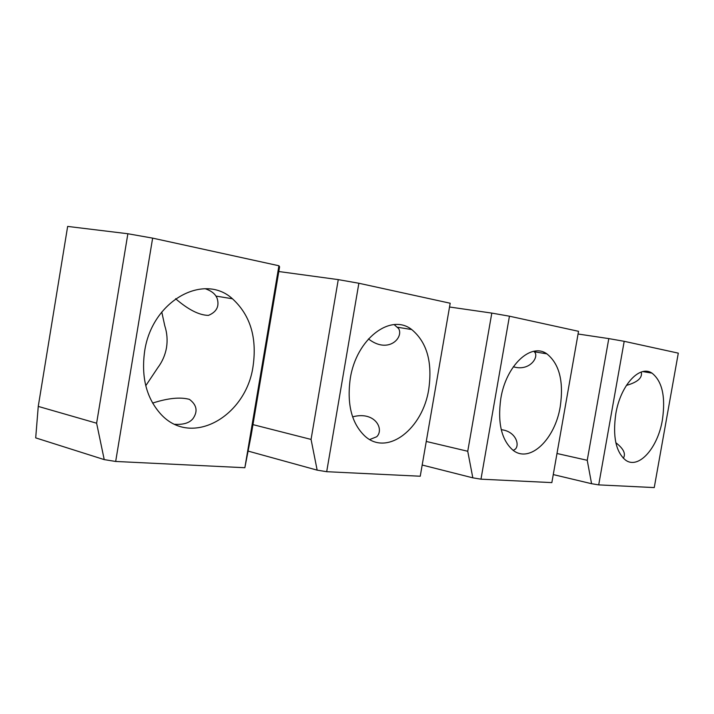 <?xml version="1.0" encoding="UTF-8"?>
<svg xmlns="http://www.w3.org/2000/svg" width="714" height="714" viewBox="0 0 714 714"><rect width="100%" height="100%" fill="white"/><g stroke="black" fill="none" stroke-linecap="round" stroke-linejoin="round"><path stroke-width="1.07" d="M426.267 441.457L467.741 451.266L491.803 313.098L449.534 307.002M467.741 451.266L472.82 477.836L480.977 479.174L509.439 316.195L491.803 313.098M422.188 465.028L472.82 477.836M480.977 479.174L551.851 482.61L578.536 331.314L509.439 316.195M500.8 398.591C506.056 365.372 530.975 342.283 546.862 353.849C559.374 363.881 563.846 381.419 560.267 406.453C555.171 439.128 529.931 463.761 513.036 450.248C501.523 440.19 497.444 422.974 500.8 398.591M501.255 429.694C515.874 431.238 520.051 445.117 515.151 449.276L513.214 450.373M513.339 366.764C529.092 371.592 538.606 357.884 535.036 352.609L533.84 351.306M556.982 453.497L587.238 460.298L608.792 338.606L578.054 334.009M587.238 460.298L591.576 483.708L598.707 484.886L624.197 341.31L608.792 338.606M553.27 474.578L591.576 483.708M598.707 484.886L654.247 487.582L678.3 353.144L624.197 341.31M543.863 353.359L544.041 352.359M615.798 413.799C620.457 385.31 639.592 364.568 651.962 373.11C662.28 381.294 665.751 396.913 662.387 419.966C657.835 447.973 638.584 469.803 625.544 460.102C615.843 451.935 612.594 436.495 615.798 413.799M615.834 442.716C623.572 448.678 626.071 453.854 623.322 458.254M626.365 385.417C637.709 382.204 642.671 377.751 641.243 372.048M252.961 424.625L311.063 439.422L338.266 279.62L278.799 271.525M311.063 439.422L317.159 470.142L326.691 471.695L358.865 283.253L338.266 279.62M248.258 451.132L317.159 470.142M326.691 471.695L420.243 476.229L450.186 303.236L358.865 283.253M350.244 378.679C356.295 338.668 390.683 312.875 411.71 329.547C426.883 342.176 432.568 362.016 428.775 389.068C423 428.454 387.711 456.585 365.131 436.325C351.725 423.679 346.763 404.463 350.244 378.679M352.618 416.86C375.064 410.773 384.516 429.337 376.715 436.736L369.727 439.538M368.451 338.927C388.452 354.456 403.945 337.445 398.626 328.565L394.182 324.62M38.253 406.409L96.622 423.215L127.868 233.746L67.651 226.418L38.253 406.409L35.7 437.878L104.226 459.611L96.622 423.215M244.857 467.724L278.924 265.76L279.593 266.822L251.23 434.906L244.857 467.724L115.677 461.458L104.226 459.611M115.677 461.458L152.635 238.128L127.868 233.746M161.766 312L164.764 325.718C167.094 332.911 167.674 340.212 166.514 347.629C165.211 355.019 162.301 361.73 157.776 367.746L145.763 385.73M278.924 265.76L152.635 238.128M144.612 351.484C151.796 300.728 203.767 272.4 232.443 298.764C250.195 314.999 257.085 337.356 253.122 365.836C246.544 415.959 191.816 448.071 160.882 414.218C146.522 398.278 141.095 377.367 144.612 351.484M152.626 403.089C167.933 398.126 180.205 396.886 189.433 399.367C196.841 404.936 198.028 411.362 192.976 418.636C189.496 422.938 183.436 424.821 174.787 424.286M175.59 298.729C188.237 309.671 199.179 315.222 208.434 315.392C216.761 311.911 219.635 306.127 217.038 298.059L215.976 296.096C213.995 292.972 210.452 290.527 205.355 288.768M534.384 351.797L546.862 353.849M535.304 351.092L535.161 351.922M642.868 371.601L651.962 373.11M397.725 327.271L411.71 329.547M215.976 296.096L232.443 298.764"/></g></svg>

